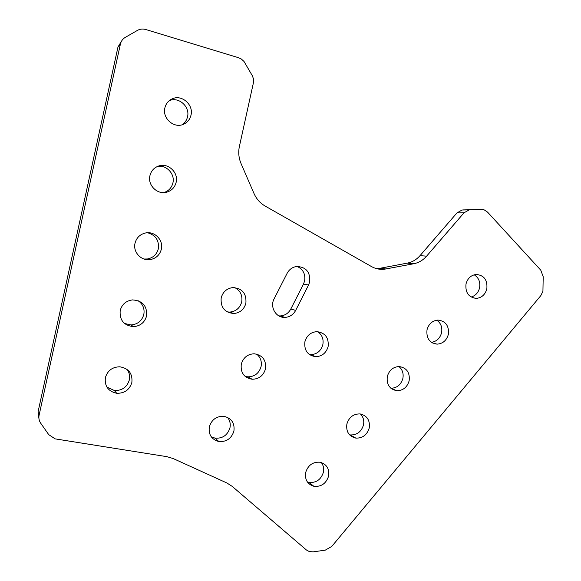 <?xml version="1.0" encoding="UTF-8"?>
<svg xmlns="http://www.w3.org/2000/svg" width="581" height="581" viewBox="0 0 581 581"><rect width="100%" height="100%" fill="white"/><g stroke="black" fill="none" stroke-linecap="round" stroke-linejoin="round"><path stroke-width="0.87" d="M209.327 426.853C208.376 434.617 211.549 439.505 218.834 441.524C226.459 442.032 231.485 438.546 233.918 431.08C234.869 423.084 231.528 418.167 223.91 416.323C216.517 416.076 211.658 419.591 209.327 426.853M211.237 436.781L215.072 438.154C222.588 438.655 227.549 435.234 229.945 427.877C230.737 423.912 229.923 420.404 227.505 417.369M241.289 364.156C240.403 372.69 244.02 377.723 252.125 379.255C258.973 379.11 263.425 375.66 265.495 368.899C266.374 360.147 262.597 355.107 254.18 353.778C247.564 354.134 243.272 357.591 241.289 364.156M245.029 376.299L247.876 376.837C254.631 376.706 259.024 373.307 261.058 366.655C261.995 361.505 260.528 357.315 256.649 354.098M304.894 341.759C304.03 350.423 307.647 355.405 315.737 356.705C322.07 356.364 326.195 353.001 328.112 346.603C328.969 337.75 325.222 332.76 316.856 331.649C310.726 332.158 306.739 335.527 304.894 341.759M309.455 354.584L310.624 354.671C316.87 354.345 320.937 351.026 322.825 344.729C323.799 339.137 322.085 334.787 317.705 331.671M221.187 297.85C220.431 307.349 224.651 312.571 233.831 313.522C240.084 312.847 244.1 309.419 245.886 303.231C246.62 293.492 242.233 288.278 232.727 287.588C226.735 288.452 222.886 291.873 221.187 297.85M227.229 311.917L229.807 312.091C235.973 311.423 239.938 308.053 241.696 301.96C242.698 295.446 240.374 290.653 234.717 287.58M105.379 377.657C104.493 386.212 108.269 391.42 116.708 393.279C124.494 393.439 129.541 389.836 131.858 382.487C132.729 373.605 128.713 368.376 119.809 366.793C112.365 366.967 107.558 370.584 105.379 377.657M106.897 387.099L114.421 390.541C122.09 390.701 127.065 387.164 129.338 379.923C130.122 376.009 129.323 372.472 126.948 369.32M135.024 243.221C132.758 252.096 141.35 261.254 150.268 259.591C156.078 258.422 159.768 254.979 161.329 249.271C163.682 240.2 154.604 230.824 145.424 233.003C139.956 234.354 136.491 237.76 135.024 243.221M143.957 259.024L147.443 258.966C153.166 257.819 156.797 254.434 158.337 248.806C159.267 240.469 155.686 235.116 147.596 232.749M164.873 107.892C162.172 118.139 173.697 128.51 183.095 124.443C187.242 122.729 189.878 119.642 190.989 115.176C193.778 104.776 181.773 94.209 172.237 98.828C168.374 100.622 165.919 103.643 164.873 107.892M182.085 124.777C184.903 122.881 186.719 120.238 187.518 116.846C190.234 106.679 178.578 96.315 169.187 100.709M305.679 472.455C304.705 479.645 307.443 484.256 313.878 486.297C321.206 486.98 326.108 483.603 328.577 476.151C329.558 468.787 326.704 464.154 320.015 462.229C312.854 461.75 308.075 465.156 305.679 472.455M307.364 481.947L308.86 482.383C316.086 483.065 320.923 479.739 323.363 472.404C324.125 468.693 323.45 465.41 321.337 462.549M387.316 376.437C386.401 384.52 389.582 389.277 396.867 390.722C403.076 390.577 407.165 387.287 409.14 380.845C410.063 372.617 406.773 367.846 399.27 366.546C393.214 366.829 389.234 370.126 387.316 376.437M390.89 388.268C396.954 388.057 400.941 384.818 402.851 378.536C403.773 373.576 402.466 369.574 398.915 366.538M466.02 283.877C465.178 292.671 468.656 297.501 476.456 298.38C481.729 297.755 485.186 294.611 486.82 288.946C487.67 280.02 484.096 275.191 476.122 274.45C470.98 275.183 467.611 278.321 466.02 283.877M471.075 297.029C475.425 295.78 478.25 292.766 479.55 287.973C480.538 282.097 478.751 277.703 474.183 274.791M120.18 310.544C119.446 320.196 123.906 325.563 133.543 326.653C140.333 326.035 144.676 322.477 146.572 315.984C147.269 306.005 142.577 300.646 132.497 299.905C126.062 300.784 121.952 304.328 120.18 310.544M124.479 323.443L130.986 324.968C137.675 324.358 141.953 320.865 143.812 314.474C144.792 308.656 142.875 304.052 138.053 300.646M149.927 175.665C147.429 185.259 157.538 195.056 166.798 192.166C171.715 190.648 174.83 187.372 176.137 182.332C178.716 172.564 168.12 162.564 158.664 165.999C154.067 167.64 151.154 170.865 149.927 175.665M163.733 192.609C168.563 191.105 171.62 187.881 172.906 182.935C175.201 174.075 166.486 164.634 157.524 166.427M346.879 423.999C345.927 431.661 348.905 436.36 355.812 438.103C362.559 438.321 367.032 434.973 369.225 428.059C370.184 420.245 367.09 415.531 359.951 413.919C353.364 413.868 349.007 417.231 346.879 423.999M349.515 434.806L350.227 434.929C356.887 435.154 361.302 431.857 363.466 425.045C364.323 420.673 363.321 416.991 360.467 413.984M427.028 329.739C426.149 338.193 429.497 343.001 437.072 344.148C442.787 343.734 446.542 340.51 448.329 334.482C449.215 325.883 445.765 321.082 437.994 320.066C432.417 320.603 428.763 323.828 427.028 329.739M431.422 342.332C436.6 341.505 439.977 338.345 441.538 332.855C442.504 327.386 440.928 323.159 436.803 320.167M540.809 295.635L542.93 291.306L543.199 276.716L540.773 270.18L487.575 212.145L484.307 209.93L481.925 209.458L469.223 209.85L464.016 212.806L426.607 256.163C423.055 260.208 418.763 262.735 413.73 263.752L384.019 269.286C379.575 269.657 375.377 268.742 371.426 266.534L265.132 206.052C260.15 203.147 256.446 198.978 254.02 193.531L241.064 163.588C238.711 158.01 238.159 152.28 239.401 146.405L253.643 81.754L253.41 78.725L252.394 75.835L244.005 61.441L241.297 58.993L238.58 57.73L145.802 29.537C142.832 28.68 140.043 28.97 137.45 30.394L125.162 37.438C122.678 38.971 121.088 41.2 120.398 44.127L39.116 415.11C38.52 418.059 39.05 420.767 40.721 423.229L48.731 434.646L55.122 438.866L166.87 456.666L173.276 458.591L226.859 482.971L232.197 486.37L306.39 549.967L309.31 551.572L313.13 551.863L325.244 550.163L331.758 546.438L540.809 295.635M309.688 281.901C310.414 272.155 306.129 267.006 296.818 266.461C292.534 267.049 289.309 269.33 287.137 273.288L274.101 298.859C269.555 307.037 276.077 318.054 284.973 317.4C289.716 317.059 293.282 314.728 295.671 310.399L308.562 285.024L309.688 281.901M278.844 315.89L280.245 315.933C284.93 315.599 288.445 313.304 290.798 309.041L303.507 284.051L304.611 280.972C305.613 274.13 303.129 269.279 297.152 266.432M38.992 418.937L38.034 411.951L39.116 415.11M120.398 44.127L117.979 47.003L38.034 411.951M117.979 47.003L121.473 41.258M376.553 268.647L380.01 268.277L386.082 268.996M413.73 263.752L407.31 263.12L380.01 268.277M407.31 263.12C412.278 262.125 416.519 259.627 420.027 255.647L426.607 256.163M464.016 212.806L456.957 212.915L420.027 255.647M456.957 212.915L462.091 210.002L481.438 209.458M303.507 284.051L308.562 285.024M463.042 209.915L470.182 209.763M290.798 309.041L295.671 310.399M215.072 438.154L218.834 441.524M247.876 376.837L252.125 379.255M310.624 354.671L315.737 356.705M229.807 312.091L233.831 313.522M114.421 390.541L116.708 393.279M147.443 258.966L150.268 259.591M308.86 482.383L313.878 486.297M391.006 388.369L396.867 390.722M472.673 297.792L476.456 298.38M130.986 324.968L133.543 326.653M163.755 192.609L166.798 192.166M350.227 434.929L355.812 438.103M432.264 342.87L437.072 344.148M469.223 209.85L462.091 210.002M377.977 268.56L384.019 269.286M169.318 100.607L172.237 98.828M280.245 315.933L284.973 317.4"/></g></svg>
